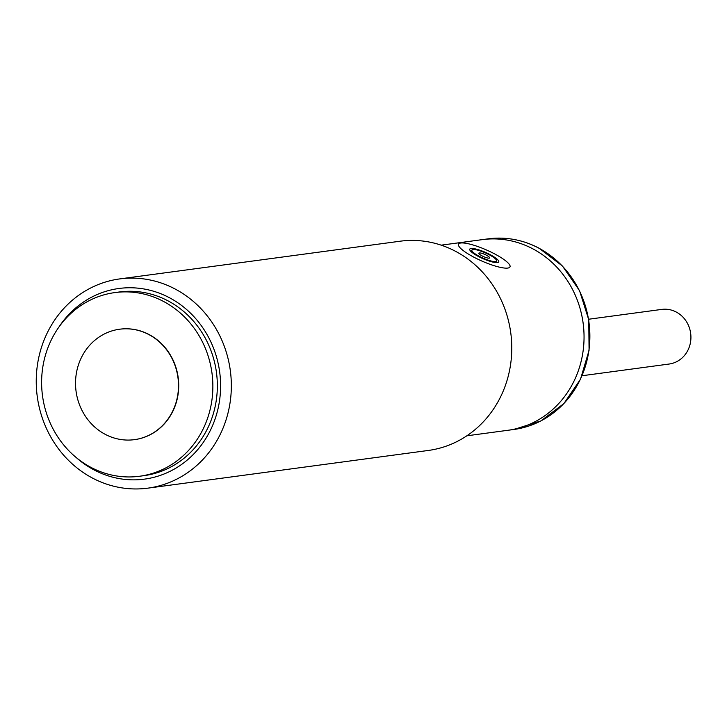 <?xml version="1.0" encoding="UTF-8"?>
<svg xmlns="http://www.w3.org/2000/svg" width="727" height="727" viewBox="0 0 727 727"><rect width="100%" height="100%" fill="white"/><g stroke="black" fill="none" stroke-linecap="round" stroke-linejoin="round"><path stroke-width="1.09" d="M479.093 256.231A13.486 2.872 -156.2 0 1 471.905 250.097A13.486 2.872 -156.2 0 1 489.398 254.85A13.486 2.872 -156.2 0 1 496.586 260.984A13.486 2.872 -156.2 0 1 479.093 256.231M486.481 255.241A5.861 1.245 -156.2 0 1 489.026 258.167A5.861 1.245 -156.2 0 1 482.001 255.84A5.861 1.245 -156.2 0 1 479.084 253.778A5.861 1.245 -156.2 0 1 480.701 253.032A5.861 1.245 -156.2 0 1 486.481 255.241M473.486 256.985A28.153 5.998 -156.2 0 1 458.492 244.181A28.153 5.998 -156.2 0 1 494.996 254.096A28.153 5.998 -156.2 0 1 510 266.9A28.153 5.998 -156.2 0 1 473.486 256.985M478.193 256.349A15.83 3.371 23.8 0 0 498.731 261.929A15.83 3.371 23.8 0 0 490.298 254.723A15.83 3.371 23.8 0 0 469.76 249.152A15.83 3.371 23.8 0 0 478.193 256.349M582.063 375.741L669.131 364.036A27.562 25.436 -97.7 0 0 690.65 341.363A27.562 25.436 -97.7 0 0 676.328 312.083A27.562 25.436 -97.7 0 0 661.788 309.402L588.67 319.235M466.825 435.809L507.982 430.275A96.182 88.749 -97.7 0 0 583.081 351.141A96.182 88.749 -97.7 0 0 533.091 248.97A96.182 88.749 -97.7 0 0 482.355 239.628L488.18 238.847A96.182 88.749 -97.7 0 1 538.916 248.189A96.182 88.749 -97.7 0 1 588.906 350.359A96.182 88.749 -97.7 0 1 513.807 429.493L540.861 420.942L563.861 403.603L580.491 379.24L589.079 350.323L588.761 319.789L579.564 290.7L562.434 266.018L539.098 248.216C522.895 239.719 505.919 236.593 488.18 238.847M90.702 467.243A92.656 85.495 82.3 0 1 42.548 368.816A92.656 85.495 82.3 0 1 114.893 292.581A92.656 85.495 82.3 0 1 163.775 301.578A92.656 85.495 82.3 0 1 211.93 400.004A92.656 85.495 82.3 0 1 139.584 476.249A92.656 85.495 82.3 0 1 90.702 467.243M139.584 476.249L144.064 475.64A92.656 85.495 -97.7 0 0 216.41 399.405A92.656 85.495 -97.7 0 0 168.255 300.978A92.656 85.495 -97.7 0 0 119.373 291.972L114.893 292.581M119.701 329.213A55.715 51.408 82.3 0 1 119.819 329.195A55.715 51.408 82.3 0 1 149.208 334.602A55.715 51.408 82.3 0 1 178.16 393.789A55.715 51.408 82.3 0 1 134.659 439.626A55.715 51.408 82.3 0 1 134.55 439.644M105.051 434.246A55.715 51.408 82.3 0 1 76.09 375.068A55.715 51.408 82.3 0 1 119.591 329.222A55.715 51.408 82.3 0 1 148.98 334.638A55.715 51.408 82.3 0 1 177.933 393.816A55.715 51.408 82.3 0 1 134.44 439.653A55.715 51.408 82.3 0 1 105.051 434.246M45.565 336.537A105.56 97.4 82.3 0 1 119.728 278.914A105.56 97.4 82.3 0 1 175.407 289.164A105.56 97.4 82.3 0 1 222.017 430.529A105.56 97.4 82.3 0 1 147.854 488.153A105.56 97.4 82.3 0 1 92.165 477.903A105.56 97.4 82.3 0 1 45.565 336.537M147.854 488.153L428.294 450.458A105.56 97.4 -97.7 0 0 502.457 392.834A105.56 97.4 -97.7 0 0 455.847 251.469A105.56 97.4 -97.7 0 0 400.168 241.21L119.728 278.914M58.733 327.332A96.182 88.749 82.3 0 1 176.198 301.687A96.182 88.749 82.3 0 1 212.102 426.631A96.182 88.749 82.3 0 1 76.235 457.556M513.807 429.493L507.982 430.275A96.182 88.749 -97.7 0 0 583.081 351.141A96.182 88.749 -97.7 0 0 533.091 248.97A96.182 88.749 -97.7 0 0 482.355 239.628L441.198 245.163M471.187 251.715L471.905 250.097M495.869 262.601L496.586 260.984"/></g></svg>
